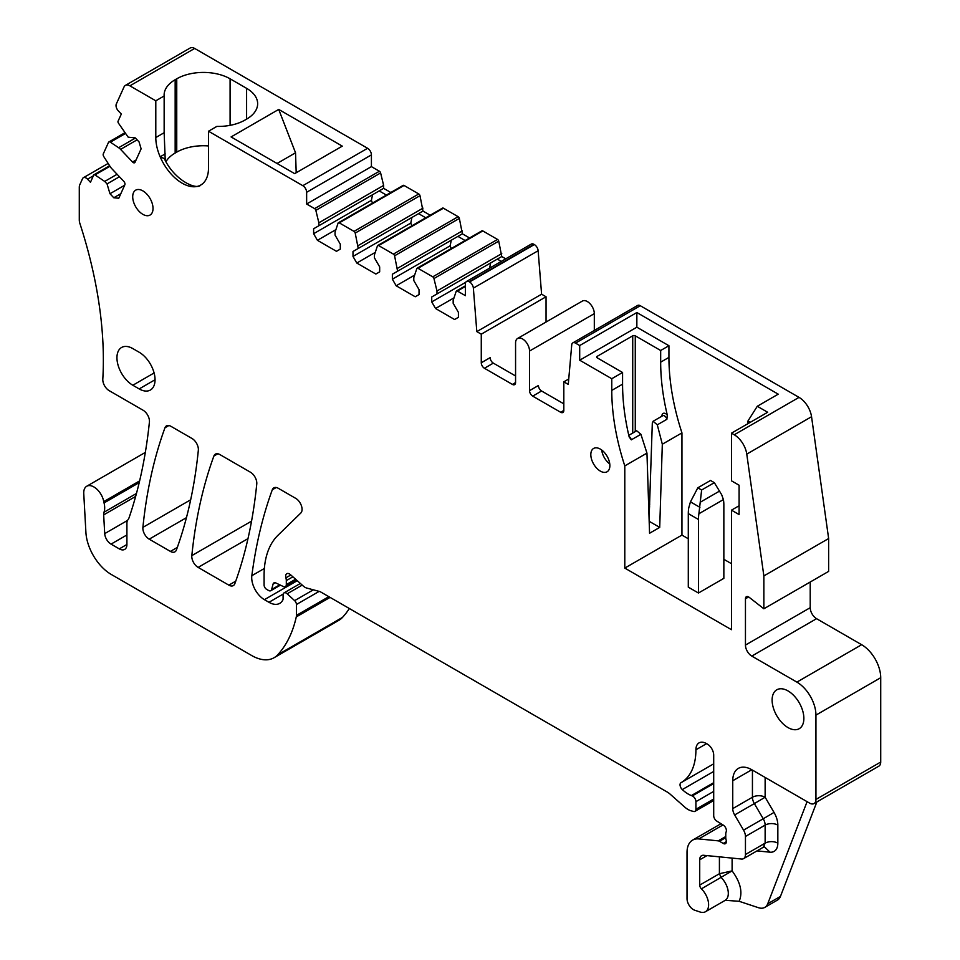 <?xml version="1.0" encoding="UTF-8"?>
<svg xmlns="http://www.w3.org/2000/svg" width="960" height="960" viewBox="0 0 960 960"><rect width="100%" height="100%" fill="white"/><g stroke="black" fill="none" stroke-linecap="round" stroke-linejoin="round"><path stroke-width="1.44" d="M816.852 801.948L780.456 896.412L767.748 903.744L807.084 801.66M732.108 858.096L732.108 870.888C740.568 882.384 742.908 892.524 739.128 901.296L758.46 907.704A17.964 10.368 -120 0 0 764.796 907.392L777.492 900.06A17.964 10.368 -120 0 0 780.456 896.412M764.796 907.392A17.964 10.368 -120 0 0 767.748 903.744M725.76 836.52L718.26 840.852L698.784 838.92A26.94 15.552 60 0 0 692.604 840.12A26.94 15.552 60 0 0 687.024 852.456L687.024 898.62A8.976 5.184 60 0 0 694.692 910.212L700.068 912A15.264 8.82 60 0 0 705.456 911.736A15.264 8.82 60 0 0 701.412 888.84L732.108 870.888L719.412 873.732L721.104 877.464A15.264 8.82 60 0 1 725.136 900.372L725.244 900.3M739.128 901.296L725.292 900.3M701.412 888.84A3.588 2.076 60 0 1 699.72 885.096L699.72 859.788A8.976 5.184 60 0 1 701.58 855.684A8.976 5.184 60 0 1 703.644 855.276L741.528 859.032A8.976 5.184 60 0 0 743.592 858.636L763.272 847.272L765.132 843.156A8.976 5.184 180 0 1 777.84 843.156L777.84 825.108A17.964 10.368 -120 0 0 774.024 812.424L765.132 797.244L765.132 777.444M774.024 812.424L763.224 818.772L754.344 803.58L734.652 814.944L743.544 830.136A8.976 5.184 60 0 1 745.452 836.472L745.452 854.52A8.976 5.184 60 0 1 743.592 858.636M734.652 814.944A8.976 5.184 60 0 1 732.744 808.608L732.744 780.744A26.94 15.552 60 0 1 738.324 768.408A26.94 15.552 60 0 1 751.8 769.74L732.744 780.744M810.216 582.024L810.216 607.692A8.976 5.184 60 0 0 816.576 618.684L861.66 644.712A26.94 15.552 60 0 1 880.716 677.712L880.716 762.048A8.976 5.184 60 0 1 878.856 766.152L814.08 803.556A8.976 5.184 -120 0 1 809.592 803.112L751.8 769.74M505.728 258.828L501.756 256.536L497.304 259.104L501.288 261.396M490.656 262.944L431.736 296.964L497.304 259.104L490.656 262.944L489.6 268.152M208.5 145.944A37.716 21.78 0 0 0 176.748 152.124L176.748 78.804A37.716 21.78 0 0 1 230.088 78.804L246.6 88.332A37.716 21.78 0 0 1 257.652 103.728A37.716 21.78 0 0 1 246.6 119.124L245.016 120.048A37.716 21.78 0 0 1 216.852 126.408L208.5 131.232L302.82 185.688A5.388 3.108 -120 0 1 306.636 192.288L306.636 204.012L314.628 208.632A1.8 1.032 -120 0 1 315.84 210.348L318.864 222.804L383.628 185.412L380.616 172.944L315.84 210.348M176.748 78.804L175.164 79.716L175.164 153.048L176.748 152.124M175.164 153.048A37.716 21.78 0 0 0 165.972 161.688M335.892 229.656L317.424 240.312L313.62 233.712L371.4 200.352L372.54 194.748L383.628 188.34L390.828 192.492M372.54 194.748L313.62 228.768L379.188 190.908L386.376 195.06M430.2 215.22L423 211.08L418.56 213.636L425.748 217.788M465.12 240.528L457.932 236.376L462.372 233.808L469.572 237.96M512.388 384.408L515.568 382.572A4.488 2.592 60 0 1 514.632 384.624A4.488 2.592 60 0 1 512.388 384.408L484.44 368.268A4.488 2.592 60 0 1 481.272 362.772L490.164 357.636A4.488 2.592 -120 0 0 493.332 363.132L515.568 375.972M560.652 412.272L563.82 410.436A4.488 2.592 60 0 1 562.896 412.488A4.488 2.592 60 0 1 560.652 412.272L532.704 396.132A4.488 2.592 60 0 1 529.536 390.636L538.428 385.5A4.488 2.592 -120 0 0 541.596 391.008L563.82 403.836M358.236 248.472L418.56 213.636L411.912 217.476L410.772 223.092L352.992 256.44L352.992 251.496L358.236 248.472L355.212 233.076A1.8 1.032 -120 0 0 354.012 231.372L339.276 222.864A1.8 1.032 -120 0 0 338.376 222.768A1.8 1.032 -120 0 0 338.064 223.176L335.052 232.152L335.052 235.092L340.296 244.164L340.296 249.108L336.48 251.316L317.424 240.312M411.828 225.828L410.772 223.092M397.608 271.2L457.932 236.376L451.284 240.204L450.144 245.82L392.364 279.18L392.364 274.224L397.608 271.2L394.584 255.804A1.8 1.032 -120 0 0 393.384 254.1L378.648 245.592A1.8 1.032 -120 0 0 377.748 245.508A1.8 1.032 -120 0 0 377.436 245.904L374.424 254.892L374.424 257.82L379.668 266.892L379.668 271.848L375.852 274.044L356.796 263.04L352.992 256.44M451.2 248.556L450.144 245.82M165.24 160.368L164.148 132.708L164.148 95.976A37.716 21.78 0 0 1 164.112 95.112A37.716 21.78 0 0 1 175.164 79.716M278.712 109.428L342.288 146.136L294.66 173.64L231.084 136.932L278.712 109.428L295.536 152.796L296.196 172.752M277.056 163.476L295.536 152.796M747.984 423.636L747.984 420.936L757.284 406.272L767.676 412.272L731.472 433.164L731.472 480.828L739.092 485.232L739.092 514.56L731.472 510.156L731.472 629.688L624.792 568.092L681.948 535.092L688.296 538.764M747.984 420.936L750.324 422.28M136.068 159.984L132.552 162.024A2.7 1.56 -120 0 0 134.628 162.744A2.7 1.56 -120 0 0 135.036 162.264L141.12 148.836L139.056 141.9L135.24 137.88L128.184 137.172L118.416 123.096A1.8 1.032 -120 0 1 118.068 121.212L121.32 114.048L118.38 110.952A5.388 3.108 -120 0 1 116.316 104.004L124.02 86.976A8.976 5.184 60 0 1 125.4 85.392L190.176 48A8.976 5.184 60 0 1 194.664 48.444L367.596 148.284A5.388 3.108 60 0 1 371.412 154.884L371.412 166.62L306.636 204.012M380.616 172.944A1.8 1.032 60 0 0 379.404 171.24L371.412 166.62M383.628 188.34L383.628 185.412M402.84 185.784A1.8 1.032 60 0 1 403.152 185.376A1.8 1.032 60 0 1 404.052 185.46L418.776 193.968A1.8 1.032 60 0 1 419.988 195.684L355.212 233.076M423 211.08L419.988 195.684M442.212 208.512A1.8 1.032 60 0 1 442.524 208.104A1.8 1.032 60 0 1 443.424 208.2L458.148 216.696A1.8 1.032 60 0 1 459.36 218.412L394.584 255.804M462.372 233.808L459.36 218.412M481.584 231.24A1.8 1.032 60 0 1 481.896 230.844A1.8 1.032 60 0 1 482.796 230.928L497.532 239.436A1.8 1.032 60 0 1 498.732 241.14L433.956 278.544A1.8 1.032 -120 0 0 432.756 276.828L418.02 268.32A1.8 1.032 -120 0 0 417.12 268.236A1.8 1.032 -120 0 0 416.808 268.644L413.796 277.62L413.796 280.548L419.04 289.632L419.04 294.576L415.224 296.772L396.18 285.78L392.364 279.18M501.756 256.536L498.732 241.14M533.976 244.344L469.2 281.748A5.388 3.108 -120 0 0 466.512 281.472L531.288 244.08A5.388 3.108 60 0 1 533.976 244.344L534.348 244.56A5.388 3.108 60 0 1 538.14 250.728L541.596 294.204L476.82 331.608L473.364 288.12L538.14 250.728M546.048 322.032L546.048 296.772L541.596 294.204M515.568 382.572L515.568 342.972A9.876 5.7 60 0 1 517.608 338.448L582.384 301.056A9.876 5.7 60 0 1 587.328 301.536A9.876 5.7 60 0 1 594.312 313.644L594.312 330.456M563.82 410.436L563.82 381.84L568.272 384.408L571.728 344.916A5.388 3.108 60 0 1 572.832 342.864L637.608 305.46A5.388 3.108 60 0 1 640.296 305.724L799.032 397.38A17.964 10.368 60 0 1 811.548 416.712L746.772 454.116A17.964 10.368 -120 0 0 734.256 434.772L731.472 433.164M746.772 454.116L763.86 575.928L763.86 608.784L828.636 571.392L828.636 538.536L811.548 416.712M349.356 608.52A170.64 98.52 60 0 1 342.48 617.412A44.904 25.92 60 0 1 338.856 620.328L274.08 657.72A44.904 25.92 60 0 1 251.628 655.5L111.264 574.452A35.928 20.736 60 0 1 85.908 532.416L83.76 493.608A14.364 8.292 60 0 1 86.724 486.252A14.364 8.292 60 0 1 96.648 488.976A14.364 8.292 60 0 1 103.776 501.612L139.62 480.912M649.164 521.304L659.712 527.388L649.56 533.256L646.956 453.108L640.908 434.292L636.672 430.764L628.788 435.324M572.832 342.864A5.388 3.108 60 0 1 575.52 343.128L579.696 345.54L579.696 360.204L611.772 378.72L622.572 372.492L622.572 384.168A197.58 114.072 60 0 0 625.104 416.232A197.58 114.072 60 0 0 629.172 436.968L631.32 439.836A3.588 2.076 -120 0 0 629.076 436.548M411.912 217.476L352.992 251.496M451.284 240.204L392.364 274.224M454.008 297.852L435.552 308.508L454.596 319.512L458.412 317.304L458.412 312.36L453.168 303.288L453.168 300.348L456.18 291.372A1.8 1.032 -120 0 1 456.492 290.964A1.8 1.032 -120 0 1 457.392 291.06L465.396 295.68L465.396 283.944A5.388 3.108 -120 0 1 466.512 281.472M136.452 493.476L104.004 512.22A17.964 10.368 -120 0 0 104.052 502.92A18.696 10.8 60 0 1 103.776 501.612M117.096 174.276L104.7 181.428L94.968 174.924A1.8 1.032 -120 0 0 93.972 174.78A1.8 1.032 -120 0 0 93.696 175.092L90.456 182.268L87.516 179.172A5.388 3.108 -120 0 0 83.364 177.72A5.388 3.108 -120 0 0 82.536 178.68L79.776 184.788A8.976 5.184 60 0 0 79.284 187.32L79.284 219.996A8.976 5.184 60 0 0 79.872 223.416A359.232 207.408 60 0 1 100.68 316.092A359.232 207.408 60 0 1 103.236 368.904A359.232 207.408 60 0 1 102.804 379.164A8.976 5.184 60 0 0 109.14 390.636L143.1 410.244A8.976 5.184 60 0 1 149.412 422.04A654.192 377.7 60 0 1 129.18 517.428A18.696 10.8 60 0 1 127.86 519.936A8.976 5.184 -120 0 0 126.912 523.248L126.912 544.476A10.776 6.228 -120 0 1 124.68 549.408A10.776 6.228 -120 0 1 119.292 548.88L126.912 544.476M119.436 176.748L107.04 183.912L104.7 181.428M124.632 185.268L109.968 193.74L107.04 183.912M120.816 193.704L113.784 197.76L118.764 198.252L124.836 184.824A2.7 1.56 -120 0 0 123.804 181.356L111.828 168.72A8.976 5.184 -120 0 1 110.136 166.536L103.824 156.672A2.7 1.56 -120 0 1 103.296 153.864L108.468 142.452A2.7 1.56 -120 0 1 108.876 141.972A2.7 1.56 -120 0 1 110.376 142.2L118.644 147.72A8.976 5.184 -120 0 1 120.576 149.376L132.552 162.024M731.472 510.156L739.092 505.764M125.4 85.392A8.976 5.184 60 0 1 129.888 85.836L155.796 100.8L155.796 137.532A37.272 21.516 -120 0 0 160.152 156.816L164.292 158.568C174.732 180.912 196.92 190.284 200.784 185.028A37.272 21.516 60 0 1 160.152 156.816L165.24 153.876M104.004 512.22A8.976 5.184 -120 0 0 103.668 514.896L104.712 533.616A8.976 5.184 -120 0 0 111.048 544.116L119.292 548.88M113.784 197.76L109.968 193.74M208.5 131.232L208.5 167.964A37.272 21.516 -120 0 1 204.144 182.208A37.272 21.516 60 0 1 200.784 185.028M313.62 233.712L313.62 228.768M371.4 200.352L372.456 203.1M375.264 252.384L356.796 263.04M414.636 275.112L396.18 285.78M465.768 282.264L431.736 301.908L431.736 296.964M435.552 308.508L431.736 301.908M590.82 454.62A13.476 7.776 60 0 1 593.604 448.452A13.476 7.776 60 0 1 603.984 452.052A13.476 7.776 60 0 1 609.864 465.612A13.476 7.776 60 0 1 607.08 471.78A13.476 7.776 60 0 1 596.7 468.168A13.476 7.776 60 0 1 590.82 454.62M609.768 463.98A13.476 7.776 60 0 1 601.704 450.024M772.116 700.08A22.452 12.96 -120 0 0 781.92 722.676A22.452 12.96 -120 0 0 799.224 728.688A22.452 12.96 -120 0 0 803.868 718.416A22.452 12.96 -120 0 0 794.076 695.82A22.452 12.96 -120 0 0 776.772 689.808A22.452 12.96 -120 0 0 772.116 700.08M132.828 385.248A22.452 12.96 -120 0 1 118.152 365.46A22.452 12.96 -120 0 1 121.596 347.472A22.452 12.96 -120 0 1 132.828 348.588L139.176 352.248A22.452 12.96 -120 0 1 153.84 372.036A22.452 12.96 -120 0 1 150.396 390.024A22.452 12.96 -120 0 1 139.176 388.92L132.828 385.248L154.104 372.96M153.024 208.476A14.364 8.292 -120 0 0 146.748 194.016A14.364 8.292 -120 0 0 135.684 190.164A14.364 8.292 -120 0 0 132.708 196.74A14.364 8.292 -120 0 0 138.972 211.2A14.364 8.292 -120 0 0 150.048 215.052A14.364 8.292 -120 0 0 153.024 208.476M318.864 225.744L318.864 222.804M423 208.14L358.236 245.544M462.372 230.868L397.608 268.272M501.756 253.608L436.98 291L433.956 278.544M436.98 293.94L436.98 291M469.2 281.748L469.572 281.952A5.388 3.108 60 0 1 473.364 288.12M546.048 296.772L481.272 334.176L476.82 331.608M481.272 362.772L481.272 334.176M517.608 338.448A9.876 5.7 60 0 1 522.552 338.94A9.876 5.7 60 0 1 529.536 351.036L594.312 313.644M529.536 390.636L529.536 351.036M568.74 378.996L563.82 381.84M763.86 575.928L828.636 538.536M763.86 608.784L749.172 597.312A4.488 2.592 -120 0 0 746.376 596.724A4.488 2.592 -120 0 0 745.452 598.776L745.452 645.084A8.976 5.184 -120 0 0 751.8 656.088L796.884 682.116A26.94 15.552 -120 0 1 815.94 715.116L815.94 799.44A8.976 5.184 -120 0 1 814.08 803.556M718.26 840.852A4.488 2.592 60 0 1 719.472 841.272L723.216 843.444A4.488 2.592 60 0 0 725.472 843.66A4.488 2.592 60 0 0 726.18 840.168A8.976 5.184 60 0 1 725.76 837.288L725.76 834.192A8.976 5.184 60 0 1 726.18 831.804A4.488 2.592 60 0 0 723.348 825.18L716.748 821.076A4.488 2.592 60 0 1 713.7 815.652L713.7 755.076A8.976 5.184 60 0 0 707.34 744.084L706.572 743.64A15.084 8.712 60 0 0 699.036 742.884A15.084 8.712 60 0 0 695.916 749.796A71.844 41.484 60 0 1 681.036 782.688A71.844 41.484 60 0 1 680.976 782.724A4.488 2.592 60 0 0 680.964 782.724A4.488 2.592 60 0 0 682.284 789.576L713.7 771.444M713.7 783.552L692.256 795.924L691.356 795.576A28.74 16.596 60 0 1 682.284 789.576M692.256 795.924A4.488 2.592 60 0 1 695.916 801.672L713.7 791.4M713.7 799.02L695.916 809.292L695.916 801.672M695.916 809.292A4.488 2.592 60 0 1 694.98 811.344A4.488 2.592 60 0 1 693.564 811.464L691.284 810.864A17.964 10.368 60 0 1 684.708 807.06L670.392 794.376A17.964 10.368 60 0 0 667.116 791.976L320.94 592.116A8.976 5.184 60 0 0 319.296 591.42L306.684 588.036A8.976 5.184 60 0 1 303.396 586.14L290.472 574.68A5.388 3.108 60 0 0 286.788 573.696A5.388 3.108 60 0 0 285.912 577.824A8.976 5.184 60 0 1 286.308 580.608L292.884 576.816M295.596 579.228L286.308 584.592L286.308 580.608M286.308 584.592A4.488 2.592 60 0 1 285.384 586.644A4.488 2.592 60 0 1 283.416 586.572L275.88 582.972A4.488 2.592 60 0 0 273.912 582.9A4.488 2.592 60 0 0 273.084 584.064L275.328 582.768M279.756 584.832L271.62 589.524L273.084 584.064M271.62 589.524A4.488 2.592 60 0 1 270.804 590.7A4.488 2.592 60 0 1 268.56 590.472L266.628 589.356A3.588 2.076 60 0 1 264.084 584.952L264.084 575.544A98.784 57.036 60 0 1 277.884 535.38L300.816 513.012A8.976 5.184 60 0 0 301.392 505.68A8.976 5.184 60 0 0 295.716 498.36L278.304 488.304A8.976 5.184 60 0 0 273.816 487.86A8.976 5.184 60 0 0 272.304 489.768L276.216 487.512M313.344 589.824L294.612 600.636L287.172 593.796A4.488 2.592 60 0 0 284.028 592.896A4.488 2.592 60 0 0 283.092 594.948L283.092 598.68A4.488 2.592 60 0 1 282.804 600.048A21.564 12.456 60 0 1 279.744 603.36A21.564 12.456 60 0 1 268.956 602.292L264.408 599.664A17.964 10.368 60 0 1 251.832 575.7A628.656 362.964 60 0 1 272.304 489.768M294.612 600.636A3.588 2.076 60 0 1 296.436 604.5L319.152 591.384M328.836 596.676L296.436 615.384L296.436 604.5M296.436 615.384A8.976 5.184 60 0 1 296.28 616.908A170.64 98.52 60 0 1 277.716 654.804A44.904 25.92 60 0 1 274.08 657.72M228.84 585.144L198.132 567.408A8.976 5.184 60 0 1 191.82 555.624A628.656 362.964 60 0 1 213.888 456.036A8.976 5.184 60 0 1 215.388 454.128A8.976 5.184 60 0 1 219.876 454.572L250.452 472.224A8.976 5.184 60 0 1 256.764 483.996A628.656 362.964 60 0 1 234.84 583.68A8.976 5.184 60 0 1 233.328 585.588A8.976 5.184 60 0 1 228.84 585.144L235.74 581.16M164.964 427.788A8.976 5.184 60 0 1 166.464 425.892A8.976 5.184 60 0 1 170.952 426.336L192.024 438.492A8.976 5.184 60 0 1 198.336 450.276A628.656 362.964 60 0 1 176.412 549.948A8.976 5.184 60 0 1 174.912 551.856A8.976 5.184 60 0 1 170.412 551.412L149.208 539.16A8.976 5.184 60 0 1 142.896 527.376A628.656 362.964 60 0 1 164.964 427.788L168.864 425.532M155.796 100.8L164.148 95.976M757.284 406.272L778.236 394.164L636.852 312.54L636.852 327.204L668.928 345.72L668.928 357.396A197.58 114.072 60 0 0 681.948 432.9L681.948 535.092M579.696 345.54L636.852 312.54M723.852 559.296L731.472 563.688M611.772 378.72L611.772 390.396A197.58 114.072 60 0 0 624.792 465.9L646.956 453.108M622.572 372.492L597.168 357.816A1.8 1.032 180 0 1 596.64 357.084A1.8 1.032 180 0 1 597.168 356.352L632.724 335.82A1.8 1.032 180 0 1 635.268 335.82L635.268 431.58M579.696 360.204L636.852 327.204M624.792 465.9L624.792 568.092M659.712 527.388L662.316 444.228L681.948 432.9M662.316 444.228L657.3 424.836L653.124 421.26L652.32 422.94L649.092 518.856M668.928 345.72L660.672 350.496L635.268 335.82M660.672 350.496L660.672 362.16L668.928 357.396M662.136 416.064A1.8 1.032 180 0 0 661.944 415.92A5.388 3.108 60 0 1 667.272 414.972L666.888 419.304L657.3 424.836M667.272 414.972A197.58 114.072 60 0 1 663.204 394.236A197.58 114.072 60 0 1 660.672 362.16M699.924 507.336L690.456 501.864L697.824 487.8L701.628 489.996L698.904 513.744A35.928 20.736 -60 0 0 698.46 519.48L688.296 513.612L688.296 587.16L698.46 593.016L723.852 578.352L723.852 504.804M690.456 501.864L688.74 507.876A35.928 20.736 -60 0 0 688.296 513.612M697.824 487.8L710.52 480.468L714.336 482.664L721.692 494.76L723.408 499.596A35.928 20.736 -60 0 1 723.852 504.816M698.46 519.48L698.46 593.016M701.628 489.996L714.336 482.664M763.272 847.272L764.52 846.912L769.992 852.18A17.964 10.368 -120 0 0 777.84 843.156M769.992 852.18L756.996 850.896M732.744 808.608L752.436 797.244A8.976 5.184 180 0 1 765.132 797.244L754.344 803.58A8.976 5.184 60 0 1 752.436 797.244L752.436 770.112M743.544 830.136L763.224 818.772A8.976 5.184 -120 0 1 765.132 825.108A8.976 5.184 180 0 1 777.84 825.108M745.452 836.472L765.132 825.108L765.132 843.156L745.452 854.52M719.412 856.836L719.412 873.732L699.72 885.096M706.968 855.612L699.72 859.788M246.6 119.124L246.6 88.332M230.088 78.804L230.088 125.34M640.908 434.292L631.32 439.836M484.44 368.268L493.332 363.132M532.704 396.132L541.596 391.008M139.212 482.616L104.052 502.92M135.648 496.428L103.668 514.896M104.712 533.616L127.536 520.428M126.912 534.96L111.048 544.116M164.148 132.708L155.796 137.532M139.176 388.92L155.052 379.752M379.404 171.24L314.628 208.632M404.052 185.46L339.276 222.864M418.776 193.968L354.012 231.372M443.424 208.2L378.648 245.592M458.148 216.696L393.384 254.1M482.796 230.928L418.02 268.32M497.532 239.436L432.756 276.828M465.396 286.44L457.392 291.06M469.572 281.952L534.348 244.56M575.52 343.128L640.296 305.724M799.032 397.38L734.256 434.772M748.62 596.94L745.452 598.776M810.216 607.692L745.452 645.084M816.576 618.684L751.8 656.088M861.66 644.712L796.884 682.116M880.716 677.712L815.94 715.116M880.716 762.048L815.94 799.44M698.784 838.92L722.976 824.952M719.472 841.272L725.772 837.636M726.396 841.608L723.216 843.444M695.916 749.796L706.584 743.64M681.096 782.652L713.7 763.824L681.036 782.688M691.356 795.576L713.7 782.676M285.912 577.824L290.832 574.992M251.832 575.7L264.372 568.464M264.408 599.664L297.264 580.692M283.2 594.06L268.956 602.292M287.172 593.796L302.232 585.096M296.28 616.908L330.084 597.396M277.716 654.804L342.48 617.412M93.384 175.776L87.516 179.172M109.956 166.272L94.968 174.924M125.172 133.656L110.376 142.2M135.408 138.048L118.644 147.72M137.1 139.836L120.576 149.376M213.888 456.036L217.788 453.78M191.82 555.624L251.544 521.148M198.132 567.408L247.98 538.632M142.896 527.376L190.68 499.788M149.208 539.16L186.444 517.668M170.412 551.412L177.324 547.428M371.412 154.884L306.636 192.288M129.888 85.836L194.664 48.444M367.596 148.284L302.82 185.688M611.772 390.396L622.572 384.168M648.684 506.352L649.692 506.94M597.168 356.352L597.168 357.816M632.724 335.82L632.724 433.044M666.888 419.304A3.588 2.076 -120 0 0 662.688 415.752L653.136 421.26M648.588 503.364L649.776 504.06M698.904 513.744L723.408 499.596M700.596 502.032L719.544 491.088M705.456 911.736L725.136 900.372M403.152 185.376L338.376 222.768M442.524 208.104L377.748 245.508M481.896 230.844L417.12 268.236M465.396 285.828L456.492 290.964M692.604 840.12L721.008 823.728M694.98 811.344L713.7 800.544M285.384 586.644L296.64 580.14M270.804 590.7L280.416 585.144M284.028 592.896L300.372 583.452M86.724 486.252L145.332 452.412M108.144 163.428L83.364 177.72M109.62 165.744L93.972 174.78M124.668 132.864L108.876 141.972"/></g></svg>
